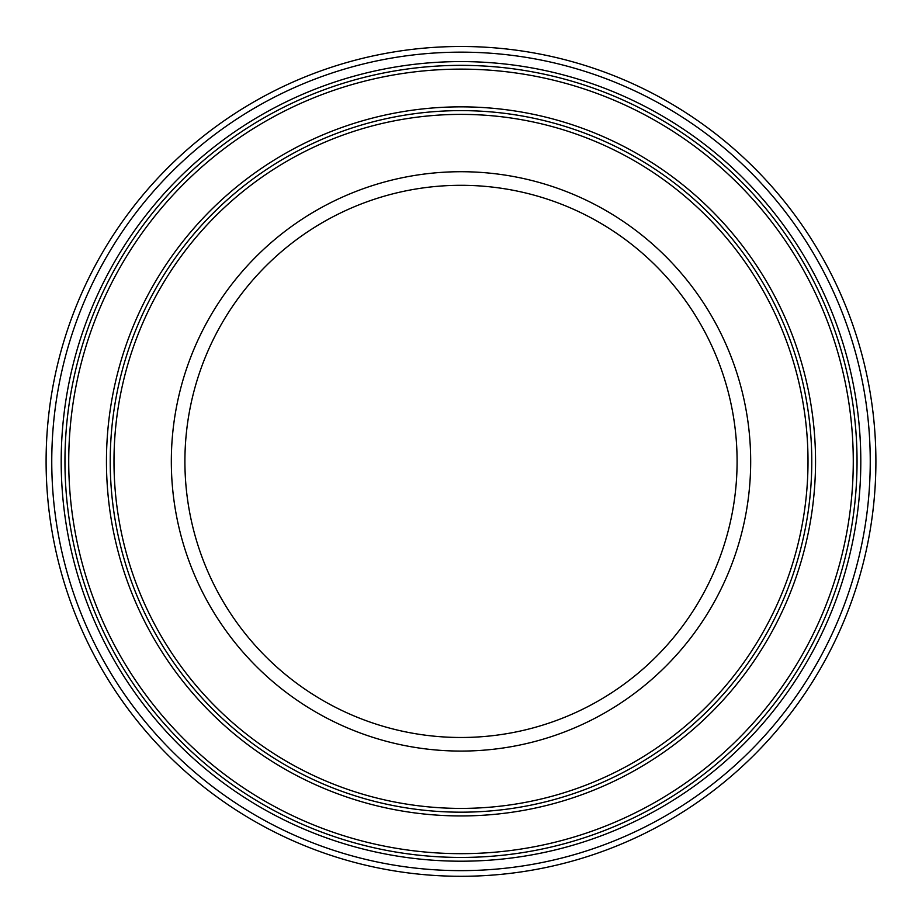 <?xml version="1.0" encoding="UTF-8"?>
<svg xmlns="http://www.w3.org/2000/svg" width="922" height="922" viewBox="0 0 922 922"><rect width="100%" height="100%" fill="white"/><g stroke="black" fill="none" stroke-linecap="round" stroke-linejoin="round"><path stroke-width="1.38" d="M46.1 461.392A414.9 414.9 0 0 0 461 876.292A414.9 414.9 0 0 0 875.9 461.392A414.9 414.9 0 0 0 461 46.492A414.9 414.9 0 0 0 46.1 461.392M461 110.617A350.775 350.775 0 0 1 811.775 461.392A350.775 350.775 0 0 0 461 110.617A350.775 350.775 0 0 0 110.225 461.392A350.775 350.775 0 0 0 461 812.178A350.775 350.775 0 0 0 811.775 461.392A350.775 350.775 0 0 0 461 110.617A350.775 350.775 0 0 0 110.225 461.392A350.775 350.775 0 0 0 461 812.178A350.775 350.775 0 0 0 811.775 461.392M750.681 461.392A289.681 289.681 0 0 0 316.165 210.527A289.681 289.681 0 0 0 316.165 712.268A289.681 289.681 0 0 0 750.681 461.392M857.045 461.392A396.045 396.045 0 0 1 461 857.437A396.045 396.045 0 0 1 64.955 461.392A396.045 396.045 0 0 1 461 65.358A396.045 396.045 0 0 1 857.045 461.392A396.045 396.045 0 0 1 461 857.437A396.045 396.045 0 0 1 64.955 461.392A396.045 396.045 0 0 1 461 65.358A396.045 396.045 0 0 1 857.045 461.392M51.759 461.392A409.241 409.241 0 0 1 665.626 106.987A409.241 409.241 0 0 1 665.626 815.809A409.241 409.241 0 0 1 51.759 461.392M737.093 461.392A276.093 276.093 0 0 0 322.954 222.294A276.093 276.093 0 0 0 322.954 700.501A276.093 276.093 0 0 0 737.093 461.392M461 106.848A354.555 354.555 0 0 0 153.951 638.669A354.555 354.555 0 0 0 768.049 638.669A354.555 354.555 0 0 0 461 106.848M461 69.127A392.265 392.265 0 0 1 800.711 657.536A392.265 392.265 0 0 1 121.289 657.536A392.265 392.265 0 0 1 461 69.127M461 114.386A347.006 347.006 0 0 1 761.514 634.901A347.006 347.006 0 0 1 160.486 634.901A347.006 347.006 0 0 1 461 114.386M461 61.59A399.814 399.814 0 0 0 114.754 661.304A399.814 399.814 0 0 0 807.246 661.304A399.814 399.814 0 0 0 461 61.59"/></g></svg>
